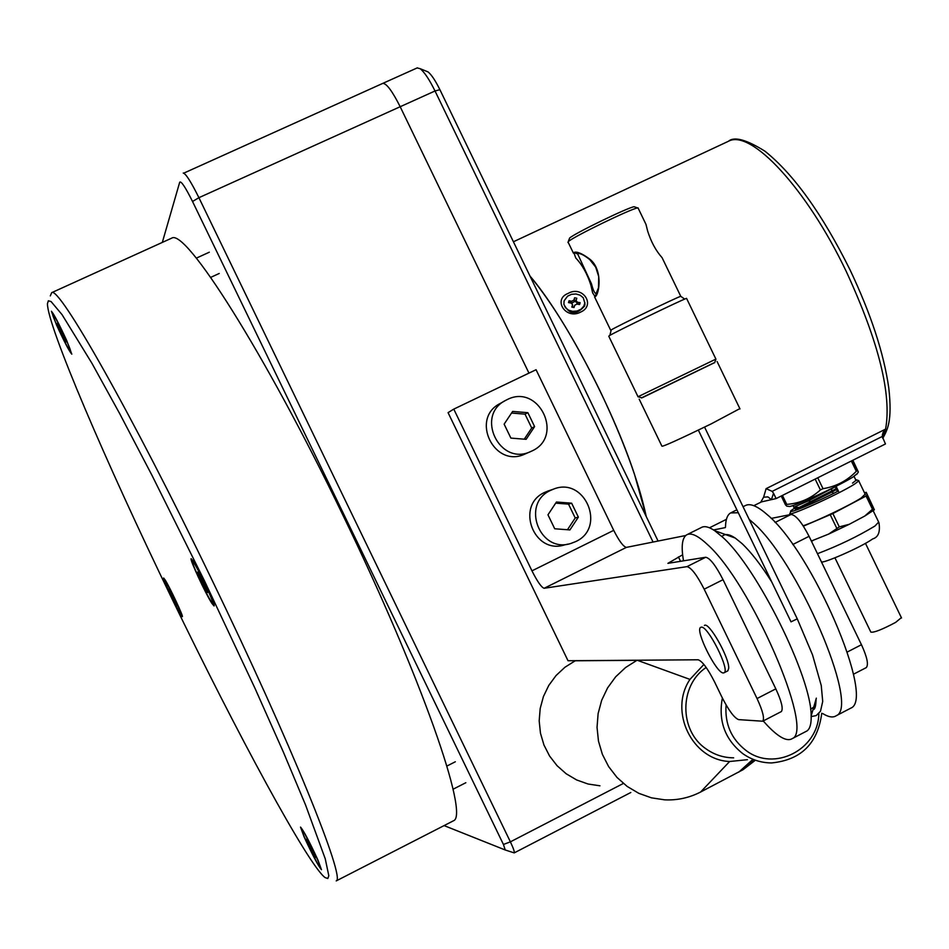 <?xml version="1.0" encoding="UTF-8"?>
<svg xmlns="http://www.w3.org/2000/svg" width="949" height="949" viewBox="0 0 949 949"><rect width="100%" height="100%" fill="white"/><g stroke="black" fill="none" stroke-linecap="round" stroke-linejoin="round"><path stroke-width="1.42" d="M646.257 516.564L634.537 474.441C612.271 406.753 564.169 315.792 529.981 276.029C552.579 303.419 575.877 341.593 599.875 390.549C623.339 439.778 638.796 481.784 646.257 516.564M607.502 436.398L568.688 356.1M760.742 502.211L763.601 497.205L767.943 496.896L771.383 499.649L761.549 501.867L753.803 505.675M568.178 293.395C582.52 284.949 596.292 305.424 580.503 312.15C565.77 320.05 552.448 299.291 568.178 293.395M576.221 300.133L573.908 300.098M776.116 498.581L773.554 493.278L771.383 499.649L776.116 498.581L885.453 443.966L882.273 436.469L882.914 432.78L884.527 430.205M763.601 497.205L766.104 488.664L772.178 491.368L773.554 493.278M766.104 488.664L885.583 429.138L882.309 434.903M856.686 474.453L858.359 472.021L857.516 470.467L856.318 471.273C847.089 480.811 835.986 486.612 823.008 488.676L820.411 489.909C810.909 498.557 799.699 503.385 786.757 504.394L785.475 504.832L786.84 506.197L788.833 506.339C789.2 508.794 838.691 486.185 853.139 476.932L857.327 473.527M838.584 491.44L836.128 486.386L808.572 500.799L793.732 507.241M858.359 472.021L852.866 460.241M794.005 507.276L799.011 507.537L835.678 488.972L836.057 489.743L832.107 491.973L833.578 493.409M798.37 507.739L798.619 508.522M800.268 507.952L832.107 491.973M836.128 486.386L835.678 488.972M838.097 491.119L836.057 489.743M803.151 525.805C816.686 521.203 850.529 504.963 861.301 497.905L865.168 494.18M858.228 480.455L858.762 480.929L854.61 484.085C839.07 494.132 785.831 518.095 789.971 513.231M838.358 490.977C815.855 502.697 786.377 514.904 791.015 510.657L795.594 507.43M803.376 526.161L832.854 513.563L866.069 496.019L867.303 495.224L866.2 492.306L864.539 492.875M873.294 508.534L864.705 516.09L874.373 509.767L873.294 508.534M839.296 526.885L828.667 534.073L849.236 524.311L839.296 526.885L832.854 513.563M828.667 534.073L811.336 541.013M811.431 541.215L812.925 540.657M866.2 492.306L874.373 509.767M864.705 516.09L849.236 524.311M796.757 507.549L795.286 509.032C795.891 509.684 801.312 507.81 811.549 503.385M852.522 483.136L856.567 479.874L855.654 479.696M834.966 557.858L870.838 632.093C873.78 632.829 882.036 629.602 895.619 622.402L901.372 617.645M564.097 300.869L567.621 296.124L571.571 294.309L576.007 293.976L580.136 295.198L583.244 297.737L584.821 303.016L583.789 306.195L581.061 309.172L577.122 311.011L572.698 311.355L568.558 310.169L565.438 307.654L563.896 304.249L564.097 300.869M584.857 302.423L584.691 305.946C576.328 315.376 569.412 314.89 563.943 304.499M574.05 307.5L571.832 307.108L572.544 304.605L571.179 303.087L568.487 302.612L569.044 300.75L571.725 301.224L573.92 300.062L574.584 297.808L576.802 298.2L576.09 300.703L577.455 302.221L580.147 302.684L579.602 304.546L576.909 304.083L574.714 305.246L574.05 307.5M578.344 304.332L580.147 302.684M576.126 301.153L577.3 304.143M571.535 303.182L571.725 301.224M571.227 303.087L569.044 300.75M571.927 303.253L574.275 301.533L576.197 301.865M572.698 306.171L572.496 304.854M212.6 603.006L212.612 603.006C214.771 603.161 193.762 559.72 192.6 561.642L192.588 561.642C190.571 561.761 211.283 604.584 212.6 603.006M200.666 576.909L197.641 572.093L199.563 577.514L207.546 592.567L200.666 576.909M199.563 577.514L200.702 576.968M204.498 587.716L205.636 587.158M319.979 866.995L320.157 867.03C321.735 866.995 303.787 830.221 301.984 829.794L301.829 829.77C300.275 829.841 317.962 866.117 319.979 866.995M309.588 844.349L306.527 839.189L307.927 843.234L315.436 857.599L309.588 844.349M307.927 843.234L308.698 842.842M312.363 852.416L313.265 851.953M181.164 614.252L181.164 614.252C182.694 614.501 165.517 578.997 164.818 580.432L164.806 580.432C163.382 580.373 180.357 615.45 181.164 614.252L181.65 614.015M171.33 592.959L168.934 588.973L170.595 593.362L177.036 605.711L171.33 592.959M170.595 593.362L171.354 592.995M174.628 601.702L175.387 601.334M70.594 351.344C71.353 349.6 53.642 312.624 52.669 313.941L52.598 314.119C52.053 316.302 69.55 352.743 70.523 351.474L70.594 351.344M59.431 327.073L57.142 323.514L59.312 329.161L66.05 341.937L59.431 327.073M59.312 329.161L60.238 328.745M63.749 338.342L64.532 337.986M548.617 490.823L544.845 492.329C514.927 505.295 533.824 555.189 564.75 544.845L568.107 544.085M550.776 490.301C520.527 503.421 539.649 553.896 570.93 543.433L575.592 541.642C606.85 527.774 584.881 476.03 553.338 489.198L550.776 490.301M554.714 528.771L569.922 529.922L578.368 517.122L571.63 503.184L556.434 502.021L547.964 514.809L554.714 528.771M578.368 517.122L575.224 517.988L568.522 504.133L555.699 503.148M571.63 503.184L568.522 504.133M567.466 529.732L575.224 517.988M504.643 400.964L500.562 403.289C469.625 418.082 494.275 469.02 525.094 453.978L531.796 451.048C564.691 436.576 538.759 382.933 506.98 399.707L505.971 400.217C474.69 415.176 499.637 466.718 530.788 451.51M510.882 438.094L526.126 439.328L534.607 426.611L527.869 412.685L512.638 411.427L504.133 424.132L510.882 438.094M534.607 426.611L531.725 428.011L525.022 414.155L511.558 413.04M527.869 412.685L525.022 414.155M524.263 439.173L531.725 428.011M743.055 506.719L745.143 505.675C749.959 502.97 757.266 505.924 767.089 514.536C811.881 551.049 875.452 698.678 850.956 708.061L849.213 708.962M725.511 526.992C725.605 519.649 727.29 514.975 730.564 512.946L738.286 512.733M749.176 519.364L752.213 521.986C796.555 558.795 860.352 706.542 836.366 715.653C833.151 717.883 828.619 717.195 822.771 713.589M814.562 707.29L813.874 706.661M721.964 536.6C724.668 533.492 729.081 533.967 735.226 538.047L741.821 543.397C750.884 551.891 760.825 564.691 771.656 581.796M815.594 705.712L810.6 709.294M805.428 731.75L807.053 730.908C810.019 728.702 811.383 723.731 811.158 715.985C811.786 677.74 756.744 566.921 722.331 536.944L714.68 530.681C708.867 526.766 704.407 525.722 701.299 527.549L687.373 534.489M683.517 560.835C681.05 546.553 682.082 537.905 686.601 534.88C690.979 532.377 697.883 535.568 707.337 544.441C750.315 582.164 814.8 730.267 792.356 738.559C787.267 741.821 779.07 737.61 767.753 725.914L763.221 720.955M183.798 173.133L382.85 83.346C386.611 83.465 392.388 91.258 400.181 106.727L435.022 90.985C429.375 79.55 424.428 72.124 420.182 68.708L417.18 67.925M183.252 173.05C185.874 173.714 191.093 181.923 198.91 197.689L400.181 106.727L528.961 373.123L400.181 106.727C392.388 91.258 386.611 83.465 382.85 83.346L417.406 67.818M444.085 825.594L505.236 849.984L503.433 844.468L192.528 201.485C185.458 187.309 181.188 180.856 179.729 182.149L162.315 242.422M503.433 844.468L510.384 841.846L198.91 197.689L192.528 201.485M623.363 783.459L510.384 841.846C513.373 848.192 514.655 851.87 514.216 852.89L505.259 849.996M170.784 238.579L171.65 238.175C185.269 227.879 264.486 352.186 342.636 514.607C421.273 676.459 469.66 815.879 453.456 820.79L452.341 821.36M211.864 603.339C205.506 593.6 189.171 558.38 191.176 558.676L193.24 561.12C199.48 570.563 216.099 606.387 214.047 605.96L211.864 603.339M317.927 860.008L321.474 869.699C318.425 866.259 312.648 855.346 304.131 836.947L300.525 827.113C303.561 830.529 309.362 841.49 317.927 860.008M180.678 614.477C175.684 606.435 162.232 577.644 163.643 578.012L165.233 580.076C170.144 587.917 183.798 617.123 182.338 616.66L180.678 614.477M56.549 324.997L51.4 311.26C53.844 313.917 58.945 323.692 66.715 340.572L71.804 354.155C69.36 351.498 64.271 341.782 56.549 324.997M50.309 295.91L51.673 292.672C58.731 285.269 131.947 414.025 211.105 578.155C290.477 741.833 346.053 879.32 336.207 880.909L453.456 820.79M204.676 581.274L254.866 688.037L283.253 751.798L305.531 804.918L325.258 858.833L328.817 875.773L327.796 878.513L325.033 877.552C307.939 864.622 236.823 733.15 171.627 598.036C106.276 463.231 47.296 325.744 47.45 303.692L48.352 300.774L51.068 301.545L62.041 314.629L91.946 363.313L119.728 413.693L152.089 475.544L204.676 581.274M653.066 542.045L435.022 90.985L439.897 89.68L658.084 541.049M426.101 71.116L428.023 71.887C431.427 74.627 435.389 80.558 439.897 89.68M599.958 785.808L588.024 784.004L576.636 779.948L566.185 773.767L557.051 765.689L549.554 755.985L543.955 745.012L540.456 733.162L539.186 720.837L540.195 708.488L543.421 696.554L548.759 685.439L556.031 675.558L564.952 667.242L575.391 660.682M575.213 660.777L636.945 660.326L625.557 667.538L615.652 676.827L607.609 687.859L601.69 700.255L598.119 713.577L597.04 727.361L598.475 741.11L602.378 754.348L608.629 766.59L616.98 777.409L627.159 786.424L638.784 793.317L651.453 797.836L664.703 799.841C677.337 800.434 689.306 797.824 700.599 792.024L743.114 769.663L754.787 760.671M703.897 664.442L689.959 679.401L637.147 660.231M689.959 679.401C668.499 711.228 692.118 760.078 729.639 761.501L747.421 759.686M706.175 667.455C679.116 685.344 679.045 730.849 706.186 748.963C714.478 754.811 723.624 757.765 733.636 757.824M453.776 409.114L531.962 570.847C537.431 581.69 541.499 587.502 544.168 588.273L686.946 566.648C691.18 567.502 696.934 575.023 704.182 589.187L757.041 698.547C762.782 710.967 764.669 718.523 762.711 721.216L738.63 719.627C734.277 717.978 728.666 710.386 721.798 696.874L714.621 682.023C707.717 668.499 702.224 661.085 698.144 659.78L568.012 660.729L448.07 412.649L453.776 409.114L536.066 369.719L613.718 530.349C619.175 541.108 623.41 546.778 626.411 547.383L685.736 535.509M724.17 672.722L723.423 672.936C716.625 673.932 694.644 629.863 700.694 627.36L701.299 627.17C707.788 625.486 730.244 670.208 724.17 672.722L727.847 670.836L728.702 668.262C729.437 657.61 708.595 621.026 704.383 625.498M781.003 711.75L781.335 711.572C783.388 708.844 781.549 701.275 775.819 688.855L723.043 579.685C715.795 565.533 710.006 558.059 705.676 557.265L667.894 563.35L682.639 554.785M771.205 518.415L791.051 514.453C795.82 515.01 801.822 522.306 809.07 536.315L861.455 644.715C867.113 657.052 868.726 664.68 866.295 667.598L865.903 667.799M713.565 529.945L725.321 527.597M638.013 396.729L608.795 336.266L609.27 335.709C616.304 331.438 681.928 299.706 686.554 298.354L686.649 298.567M567.953 242.481L568.463 241.473C574.003 236.408 630.753 208.851 637.55 207.926L638.286 208.448M568.226 241.675L569.637 238.021C574.833 233.24 627.704 207.57 634.11 206.716L634.964 207.012M637.953 396.765L715.914 359.09M638.072 396.801L642.129 397.785L714.727 362.577M643.754 219.765L645.961 224.332L647.657 231.093C651.097 241.912 655.913 250.785 662.105 257.713L664.739 263.17M591.464 283.787L577.538 253.656C579.744 252.909 583.813 254.878 589.732 259.563L595.687 267.132L598.724 276.598L598.487 287.844L596.186 293.383C594.774 293.751 593.208 290.548 591.464 283.787L590.883 285.163L592.662 292.956L595.189 296.752C599.365 294.463 603.279 268.781 589.163 258.686C581.761 253.3 576.636 251.248 573.813 252.529L577.265 253.81M590.883 285.163C587.277 273.834 582.235 264.771 575.746 257.974L573.813 252.529M714.763 362.482L641.322 397.951M739.852 408.616L711.24 423.859C679.318 439.328 662.876 446.765 661.928 446.196L639.199 399.173M882.76 438.355C887.315 429.992 892.546 421.534 888.774 387.927C883.816 353.218 870.885 313.822 849.972 269.73C822.225 213.976 793.91 174.486 765.024 151.247C746.389 139.574 734.194 136.253 728.452 141.271C750.647 128.673 806.686 188.341 846.283 271.509C878.715 341.901 891.823 394.452 885.583 429.138L882.463 437.489M772.178 491.368L882.273 436.469M513.421 241.77L727.859 141.543M856.318 471.273L851.348 461M857.552 470.502L852.641 460.36L857.516 470.467M785.464 504.797L781.229 496.03M786.757 504.394L782.427 495.425M820.411 489.909L815.167 479.079M794.621 507.086L799.011 507.537M808.572 500.799L811.348 501.855M831.656 488.877L831.727 491.202M811.715 502.626L811.454 503.86M823.008 488.676L817.741 477.786M878.667 522.104L874.907 526.054C857.564 536.517 838.418 545.734 817.469 553.694M872.475 509.245L866.069 496.019M867.291 495.248L873.661 508.415L867.303 495.224M836.698 528.119L830.256 514.797M577.644 304.214L577.455 302.221M791.075 621.809L797.207 618.878M751.893 760.279L738.725 772.166M729.639 761.501L700.599 792.024M722.367 698.037C718.144 720.849 724.917 739.366 742.711 753.589C751.442 759.758 761.074 762.866 771.596 762.937C801.11 760.019 817.824 743.447 821.751 713.233M726.092 704.953C724.68 723.85 731.288 738.998 745.926 750.398C774.016 772.296 818.335 749.686 818.845 713.601M678.405 556.897L680.54 561.31M792.759 544.536L809.07 536.315M775.084 522.46L791.051 514.453M847.303 652.01L861.455 644.715M757.041 698.547L775.819 688.855M704.182 589.187L723.043 579.685M686.946 566.648L705.676 557.265M531.962 570.847L613.718 530.349M544.168 588.273L626.411 547.383M609.875 335.365L611.215 329.92C617.585 325.982 676.566 297.464 680.753 296.302L680.848 296.503M589.163 258.686L589.732 259.563M595.189 296.752L596.352 293.288M709.496 527.786L726.412 519.34M793.032 505.497L793.827 507.146M854.041 476.351L856.081 480.597M790.6 514.536L790.185 513.67M790.778 511.333L790.232 512.887M821.348 561.713C820.932 564.572 860.28 547.798 872.724 538.902C878.335 537.264 880.411 531.855 878.94 522.674L873.187 510.752M856.567 479.874L858.833 480.668M865.405 494.666L858.762 480.929M901.538 617.989L865.464 543.338M584.821 303.016L584.964 304.534M572.745 306.622L572.544 304.605M193.335 561.286L192.6 561.642M213.335 602.651L212.612 603.006M338.069 502.46L336.99 502.982M349.362 525.829L348.283 526.363M455.342 761.762L446.896 766.057M465.829 782.723L453.041 789.248M53.263 313.68L52.669 313.941M219.231 273.466L210.69 277.381M209.302 252.209L196.324 258.14M547.383 491.238L553.338 489.198M731.394 512.543L736.863 509.815M836.366 715.653L850.956 708.061M735.226 538.047L714.68 530.681M816.342 698.144L811.158 715.985M792.356 738.559L807.053 730.908M791.039 621.868L698.345 430.111M813.032 709.532C814.859 709.899 815.879 706.376 816.104 698.962M811.656 716.483L816.211 715.593L820.494 711.24L822.712 701.43L821.253 685.534L812.522 654.846L797.326 618.985L704.573 427.109M514.216 852.89L630.812 792.498M51.673 292.672L171.65 238.175M428.023 71.887L420.182 68.708M743.114 769.663L753.079 760.446M853.4 674.264L866.295 667.598M762.711 721.216L781.335 711.572M684.68 299.101L680.753 296.302L662.105 257.713M634.11 206.716L637.55 207.926M715.949 359.185L686.554 298.354M714.68 362.72L715.878 359.22M610.681 330.24L594.572 296.918M573.41 253.134L568.261 242.47M645.961 224.332L638.001 207.843M717.1 361.545L740.006 408.948"/></g></svg>
